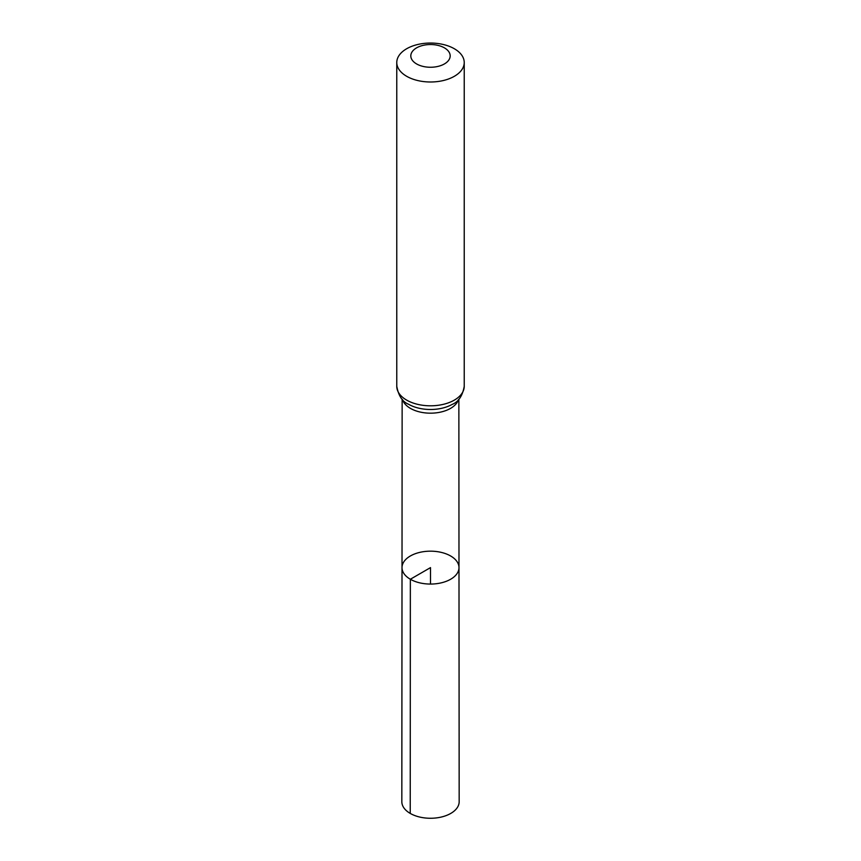 <?xml version="1.0" encoding="UTF-8"?>
<svg xmlns="http://www.w3.org/2000/svg" width="861" height="861" viewBox="0 0 861 861"><rect width="100%" height="100%" fill="white"/><g stroke="black" fill="none" stroke-linecap="round" stroke-linejoin="round"><path stroke-width="1.29" d="M410.353 579.249A28.488 16.445 180 0 1 402.012 567.614A28.488 16.445 180 0 1 430.5 551.169A28.488 16.445 180 0 1 458.988 567.614A28.488 16.445 180 0 1 441.402 582.811A28.488 16.445 180 0 1 410.353 579.249A28.488 16.445 180 0 1 402.012 567.614L401.829 801.709A28.671 16.553 180 0 0 410.234 813.419A28.671 16.553 180 0 0 441.478 817.003A28.671 16.553 180 0 0 459.171 801.709L458.988 567.614A28.488 16.445 180 0 1 441.402 582.811A28.488 16.445 180 0 1 410.353 579.249M416.584 63.929A19.674 11.354 180 0 1 425.409 44.923A19.674 11.354 180 0 1 449.507 58.839A19.674 11.354 180 0 1 416.584 63.929M406.65 76.285A33.73 19.469 180 0 1 396.77 62.519A33.73 19.469 180 0 1 430.5 43.05A33.73 19.469 180 0 1 464.23 62.519A33.73 19.469 180 0 1 443.404 80.514A33.73 19.469 180 0 1 406.65 76.285M430.5 584.059L430.5 567.614L410.353 579.249L410.234 813.419M458.407 399.698A28.359 16.37 180 0 1 438.981 412.43A28.359 16.37 180 0 1 410.449 408.383A28.359 16.37 180 0 1 402.593 399.698M464.23 62.519L464.23 386.331A33.73 19.469 180 0 1 443.404 404.326A33.73 19.469 180 0 1 406.65 400.107A33.73 19.469 180 0 1 396.77 386.331C398.557 395.888 402.474 401.85 408.512 404.218L408.9 404.444A31.039 17.92 180 0 1 408.555 404.24M464.23 386.331C462.529 395.866 458.482 401.904 452.1 404.444A31.039 17.92 180 0 1 408.9 404.444L408.588 404.261M402.141 399.235L402.012 567.614M458.859 399.235L458.988 567.614M396.77 62.519L396.77 386.331"/></g></svg>
